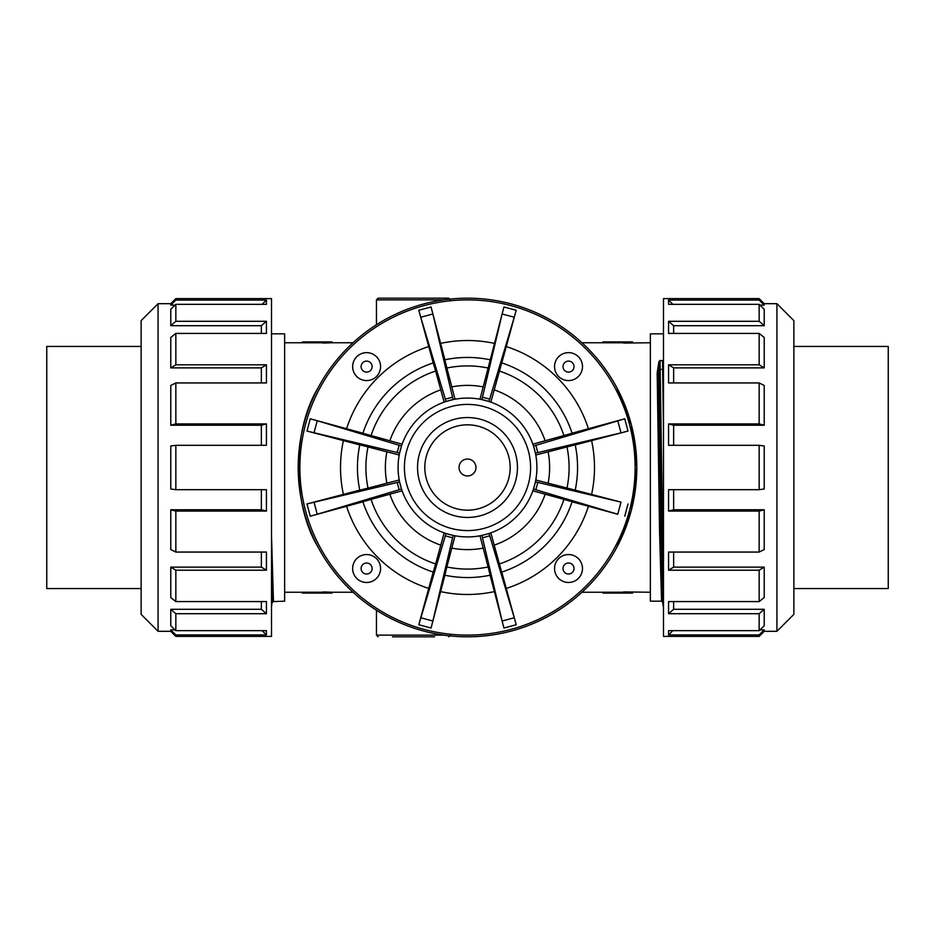 <?xml version="1.0" encoding="UTF-8"?>
<svg xmlns="http://www.w3.org/2000/svg" width="935" height="935" viewBox="0 0 935 935"><rect width="100%" height="100%" fill="white"/><g stroke="black" fill="none" stroke-linecap="round" stroke-linejoin="round"><path stroke-width="1.4" d="M759.956 629.898L764.222 629.898L764.222 631.312L776.927 631.312L776.927 303.688L764.222 303.688L764.222 305.102L759.15 300.065L668.56 300.065L668.56 304.331L759.15 304.331L759.15 321.301L668.56 321.301L668.56 333.421L759.15 333.421L759.15 364.79L668.56 364.79L668.56 382.941L759.15 382.941L759.15 423.917L668.56 423.917L668.56 445.317L759.15 445.317L759.15 489.683L764.222 489.017L764.222 445.983L759.15 445.317M673.644 489.683L673.644 509.774L764.222 509.774L759.15 511.083L668.56 511.083L668.56 489.683L759.15 489.683M764.222 303.688L759.15 298.604L663.488 298.604L663.488 636.396L759.15 636.396L759.15 634.935L668.56 634.935L668.56 630.669L759.15 630.669L759.15 613.699L668.56 613.699L668.56 601.579L759.15 601.579L759.15 570.21L668.56 570.21L668.56 552.059L759.15 552.059L764.222 549.523L764.222 509.774M673.644 552.059L673.644 567.124L764.222 567.124L759.15 570.21M759.15 601.579L764.222 597.547L764.222 567.124M673.644 601.579L673.644 609.304L764.222 609.304L759.15 613.699M759.15 630.669L764.222 625.76L764.222 609.304M759.956 305.102L764.222 305.102M759.15 304.331L764.222 309.24L764.222 325.696L759.15 321.301M673.644 333.421L673.644 325.696L764.222 325.696M759.15 333.421L764.222 337.453L764.222 367.876L759.15 364.79M673.644 382.941L673.644 367.876L764.222 367.876M759.15 382.941L764.222 385.477L764.222 425.226L759.15 423.917M673.644 445.317L673.644 425.226L764.222 425.226M175.044 305.102L170.778 305.102L170.778 303.688L158.073 303.688L158.073 631.312L170.778 631.312L170.778 629.898L175.85 634.935L266.44 634.935L266.44 630.669L175.85 630.669L175.85 613.699L266.44 613.699L266.44 601.579L175.85 601.579L175.85 570.21L266.44 570.21L266.44 552.059L175.85 552.059L175.85 511.083L266.44 511.083L266.44 489.683L175.85 489.683L175.85 445.317L170.778 445.983L170.778 489.017L175.85 489.683M261.356 445.317L261.356 425.226L170.778 425.226L175.85 423.917L266.44 423.917L266.44 445.317L175.85 445.317M170.778 631.312L175.85 636.396L271.512 636.396L271.512 298.604L175.85 298.604L175.85 300.065L266.44 300.065L266.44 304.331L175.85 304.331L175.85 321.301L266.44 321.301L266.44 333.421L175.85 333.421L175.85 364.79L266.44 364.79L266.44 382.941L175.85 382.941L170.778 385.477L170.778 425.226M261.356 382.941L261.356 367.876L170.778 367.876L175.85 364.79M175.85 333.421L170.778 337.453L170.778 367.876M261.356 333.421L261.356 325.696L170.778 325.696L175.85 321.301M175.85 304.331L170.778 309.24L170.778 325.696M175.044 629.898L170.778 629.898M175.85 630.669L170.778 625.76L170.778 609.304L175.85 613.699M261.356 601.579L261.356 609.304L170.778 609.304M175.85 601.579L170.778 597.547L170.778 567.124L175.85 570.21M261.356 552.059L261.356 567.124L170.778 567.124M175.85 552.059L170.778 549.523L170.778 509.774L175.85 511.083M261.356 489.683L261.356 509.774L170.778 509.774M271.512 578.718L272.716 601.637L284.637 601.17L284.637 333.83L271.512 333.83M271.512 535.638L273.441 601.17M271.512 604.419L272.704 601.614M663.488 369.792A1.18 0.841 180 0 0 662.518 369.442L660.04 369.442A1.18 0.841 180 0 0 658.894 370.073L657.995 372.527A0.841 0.596 -0 0 1 657.176 372.983L658.894 361.693L660.04 360.431L663.488 361.109M663.488 430.638L662.518 360.431M175.85 636.396L175.85 634.935M175.85 382.941L175.85 423.917M158.073 303.688L141.138 320.623L141.138 614.377L158.073 631.312M170.778 305.102L175.85 300.065M266.44 300.065L262.139 304.331M266.44 321.301L261.356 325.696M266.44 364.79L261.356 367.876M266.44 423.917L261.356 425.226M266.44 634.935L262.139 630.669M266.44 613.699L261.356 609.304M266.44 570.21L261.356 567.124M266.44 511.083L261.356 509.774M759.15 298.604L759.15 300.065M759.15 552.059L759.15 511.083M776.927 631.312L793.862 614.377L793.862 320.623L776.927 303.688M764.222 629.898L759.15 634.935M668.56 634.935L672.861 630.669M668.56 613.699L673.644 609.304M668.56 570.21L673.644 567.124M668.56 511.083L673.644 509.774M668.56 300.065L672.861 304.331M668.56 321.301L673.644 325.696M668.56 364.79L673.644 367.876M668.56 423.917L673.644 425.226M663.488 588.863L660.04 360.431M663.488 604.419C661.957 625.34 660.426 453.802 658.894 370.073L658.894 361.693M663.488 605.728L662.179 601.053L660.87 560.299L657.995 369.138M661.559 601.088L659.561 531.524L657.176 372.983M663.488 333.83L650.363 333.83L650.363 601.17L661.559 601.17M352.635 568.515A13.967 13.967 0 0 0 373.591 580.612A13.967 13.967 0 0 0 373.591 556.418A13.967 13.967 0 0 0 352.635 568.515M554.548 568.515A13.967 13.967 0 0 0 575.504 580.612A13.967 13.967 0 0 0 575.504 556.418A13.967 13.967 0 0 0 554.548 568.515M475.962 467.5A8.462 8.462 0 0 1 463.269 474.828A8.462 8.462 0 0 1 463.269 460.172A8.462 8.462 0 0 1 475.962 467.5M510.171 467.5A42.671 42.671 0 0 1 446.159 504.456A42.671 42.671 0 0 1 446.159 430.544A42.671 42.671 0 0 1 510.171 467.5M517.452 467.5A49.952 49.952 0 0 1 442.524 510.755A49.952 49.952 0 0 1 442.524 424.245A49.952 49.952 0 0 1 517.452 467.5M616.878 547.209L631.3 510.381L636.817 467.5L631.3 424.619L616.878 387.791M630.096 342.783L630.751 342.771M650.363 342.759L623.692 343.075L623.692 341.941L602.958 341.906L602.958 342.783L623.692 342.783M650.363 592.241L623.692 591.925L623.692 593.059L602.958 593.094L602.958 592.217L623.692 592.217M630.751 592.229L630.096 592.217M298.183 467.827L298.183 466.939M318.122 387.791C292.082 430.217 292.082 504.783 318.122 547.209M326.116 342.046L332.042 341.906L332.042 342.759L323.159 343.075L323.159 342.233L325.754 342.07M323.159 342.783L302.414 342.783L302.414 341.906L332.042 341.906L302.414 341.941M325.754 592.93L323.159 592.767L323.159 591.925L332.042 592.241L332.042 593.094L302.414 593.094L302.414 592.217L323.159 592.217M450.53 299.878L448.835 298.183L378.149 298.183L376.454 299.878L443.611 299.878M392.431 636.817L434.541 636.817M448.835 636.817L450.53 635.122M602.958 593.094L632.586 593.094L623.692 592.767L632.586 593.094L632.586 592.241M632.586 342.759L632.586 341.906L602.958 341.906M490.162 359.8A110.049 110.049 0 0 0 444.838 359.8L446.883 368.028A101.588 101.588 0 0 1 488.117 368.028L503.942 306.972L502.13 313.996L514.262 317.245L516.202 310.256L501.791 362.92M514.262 317.245L488.97 401.489L490.828 402.12A69.424 69.424 0 0 1 532.88 444.172L572.103 433.279A110.049 110.049 0 0 0 501.721 362.897L490.828 402.12M488.117 368.028L479.994 399.21L481.911 399.596L502.13 313.996M481.911 399.596L488.97 401.489M572.08 433.209L624.744 418.798L533.511 446.03L535.404 453.089L537.812 452.598L535.837 445.247M433.209 362.92L418.798 310.256L420.738 317.245L432.87 313.996L431.058 306.972L444.908 359.788M432.87 313.996L453.089 399.596L455.006 399.21A69.424 69.424 0 0 1 479.994 399.21M446.883 368.028L455.006 399.21M435.617 371.043L433.279 362.897A110.049 110.049 0 0 0 362.897 433.279L402.12 444.172A69.424 69.424 0 0 1 444.172 402.12L435.617 371.043A101.588 101.588 0 0 0 371.043 435.617M402.12 444.172A69.424 69.424 0 0 1 444.172 402.12L446.03 401.489L420.738 317.245M446.03 401.489L453.089 399.596M617.754 420.738L621.004 432.87L628.028 431.058L575.212 444.908M621.004 432.87L537.812 452.598M537.812 482.402L621.004 502.13L617.754 514.262L535.837 489.753L537.812 482.402L535.404 481.911L535.79 479.994L575.2 490.162A110.049 110.049 0 0 0 575.2 444.838L535.79 455.006L535.404 453.089M501.791 572.08L516.202 624.744L514.262 617.754L502.13 621.004L503.942 628.028L490.092 575.212M617.754 514.262L572.08 501.791M499.383 563.957L501.721 572.103A110.049 110.049 0 0 0 572.103 501.721L563.957 499.383A101.588 101.588 0 0 1 499.383 563.957L490.828 532.88A69.424 69.424 0 0 0 532.88 490.828L563.957 499.383M535.837 489.753L533.511 488.97L532.88 490.828M575.2 490.162L621.004 502.13M535.404 481.911L533.511 488.97M397.188 482.402L399.163 489.753L401.489 488.97L399.596 481.911L306.972 503.942L359.788 490.092M399.596 481.911L399.21 479.994A69.424 69.424 0 0 1 399.21 455.006L359.8 444.838A110.049 110.049 0 0 0 359.8 490.162L368.028 488.117A101.588 101.588 0 0 1 368.028 446.883M368.028 488.117L399.21 479.994M362.92 501.791L310.256 516.202L317.245 514.262L313.996 502.13M371.043 499.383L362.897 501.721A110.049 110.049 0 0 0 433.279 572.103L435.617 563.957A101.588 101.588 0 0 1 371.043 499.383L402.12 490.828A69.424 69.424 0 0 0 444.172 532.88L435.617 563.957M399.163 489.753L317.245 514.262M587.227 347.773A169.317 169.317 0 0 1 511.316 631.043A169.317 169.317 0 0 1 303.957 423.684A169.317 169.317 0 0 1 587.227 347.773M359.788 444.908L306.972 431.058L399.596 453.089L401.489 446.03L399.163 445.247L397.188 452.598M535.79 455.006A69.424 69.424 0 0 1 535.79 479.994M399.21 455.006L399.596 453.089M313.996 432.87L317.245 420.738L310.256 418.798L362.92 433.209M317.245 420.738L399.163 445.247M445.247 535.837L452.598 537.812L453.089 535.404L446.03 533.511L418.798 624.744L433.209 572.08M444.908 575.212L431.058 628.028L432.87 621.004L420.738 617.754M446.883 566.972L444.838 575.2A110.049 110.049 0 0 0 490.162 575.2L488.117 566.972A101.588 101.588 0 0 1 446.883 566.972L455.006 535.79A69.424 69.424 0 0 0 479.994 535.79A69.424 69.424 0 0 1 455.006 535.79M452.598 537.812L432.87 621.004M516.587 418.412A69.424 69.424 0 0 1 485.464 534.551A69.424 69.424 0 0 1 400.449 449.536A69.424 69.424 0 0 1 516.587 418.412M482.402 537.812L489.753 535.837L488.97 533.511L481.911 535.404L502.13 621.004M488.117 566.972L479.994 535.79M489.753 535.837L514.262 617.754M554.548 366.613A13.967 13.967 0 0 0 575.504 378.71A13.967 13.967 0 0 0 575.504 354.517A13.967 13.967 0 0 0 554.548 366.613A13.967 13.967 0 0 0 575.504 378.71A13.967 13.967 0 0 0 575.504 354.517A13.967 13.967 0 0 0 554.548 366.613M352.635 366.613A13.967 13.967 0 0 0 373.591 378.71A13.967 13.967 0 0 0 373.591 354.517A13.967 13.967 0 0 0 352.635 366.613A13.967 13.967 0 0 0 373.591 378.71A13.967 13.967 0 0 0 373.591 354.517A13.967 13.967 0 0 0 352.635 366.613M793.862 346.441L888.25 346.441L888.25 588.559L793.862 588.559M141.138 588.559L46.75 588.559L46.75 346.441L141.138 346.441M361.109 568.515A5.505 5.505 0 0 1 369.36 563.747A5.505 5.505 0 0 1 369.36 573.284A5.505 5.505 0 0 1 361.109 568.515M563.01 568.515A5.505 5.505 0 0 1 571.273 563.747A5.505 5.505 0 0 1 571.273 573.284A5.505 5.505 0 0 1 563.01 568.515M512.1 422.9A63.066 63.066 0 0 1 483.827 528.427A63.066 63.066 0 0 1 406.573 451.173A63.066 63.066 0 0 1 512.1 422.9M443.611 635.122L376.454 635.122L378.149 636.817M516.202 310.256L503.942 306.972M489.753 399.163L482.402 397.188M494.334 389.895A82.116 82.116 0 0 1 545.105 440.666M499.383 371.043A101.588 101.588 0 0 1 563.957 435.617M506.454 346.64A126.985 126.985 0 0 1 588.36 428.546M431.058 306.972L418.798 310.256M452.598 397.188L445.247 399.163M628.028 431.058L624.744 418.798M588.36 506.454A126.985 126.985 0 0 1 506.454 588.36M572.103 501.721A110.049 110.049 0 0 1 501.721 572.103M545.105 494.334A82.116 82.116 0 0 1 494.334 545.105M624.744 516.202L628.028 503.942M306.972 503.942L310.256 516.202M586.023 348.977A167.622 167.622 0 0 1 510.884 629.407A167.622 167.622 0 0 1 305.593 424.116A167.622 167.622 0 0 1 586.023 348.977M343.355 494.194A126.985 126.985 0 0 1 343.355 440.806M359.8 490.162A110.049 110.049 0 0 1 359.8 444.838M386.868 483.068A82.116 82.116 0 0 1 386.868 451.932M548.132 451.932A82.116 82.116 0 0 1 548.132 483.068M566.972 446.883A101.588 101.588 0 0 1 566.972 488.117M591.645 440.806A126.985 126.985 0 0 1 591.645 494.194M310.256 418.798L306.972 431.058M451.932 386.868A82.116 82.116 0 0 1 483.068 386.868M440.806 343.355A126.985 126.985 0 0 1 494.194 343.355M440.666 545.105A82.116 82.116 0 0 1 389.895 494.334M428.546 588.36A126.985 126.985 0 0 1 346.64 506.454M418.798 624.744L431.058 628.028M389.895 440.666A82.116 82.116 0 0 1 440.666 389.895M346.64 428.546A126.985 126.985 0 0 1 428.546 346.64M494.194 591.645A126.985 126.985 0 0 1 440.806 591.645M503.942 628.028L516.202 624.744M483.068 548.132A82.116 82.116 0 0 1 451.932 548.132M563.01 366.613A5.505 5.505 0 0 1 571.273 361.845A5.505 5.505 0 0 1 571.273 371.37A5.505 5.505 0 0 1 563.01 366.613M361.109 366.613A5.505 5.505 0 0 1 369.36 361.845A5.505 5.505 0 0 1 369.36 371.37A5.505 5.505 0 0 1 361.109 366.613M271.512 605.728L271.84 605.05M170.778 303.688L175.85 298.604M764.222 631.312L759.15 636.396M662.272 601.602L661.559 601.182M581.991 342.759L602.958 342.759M581.991 592.241L602.958 592.241M284.637 592.241L302.414 592.241M332.042 592.241L353.009 592.241M284.637 342.759L302.414 342.759M332.042 342.759L353.009 342.759M376.454 635.122L376.454 610.251M376.454 324.749L376.454 299.878M302.414 593.094L332.042 593.094"/></g></svg>
